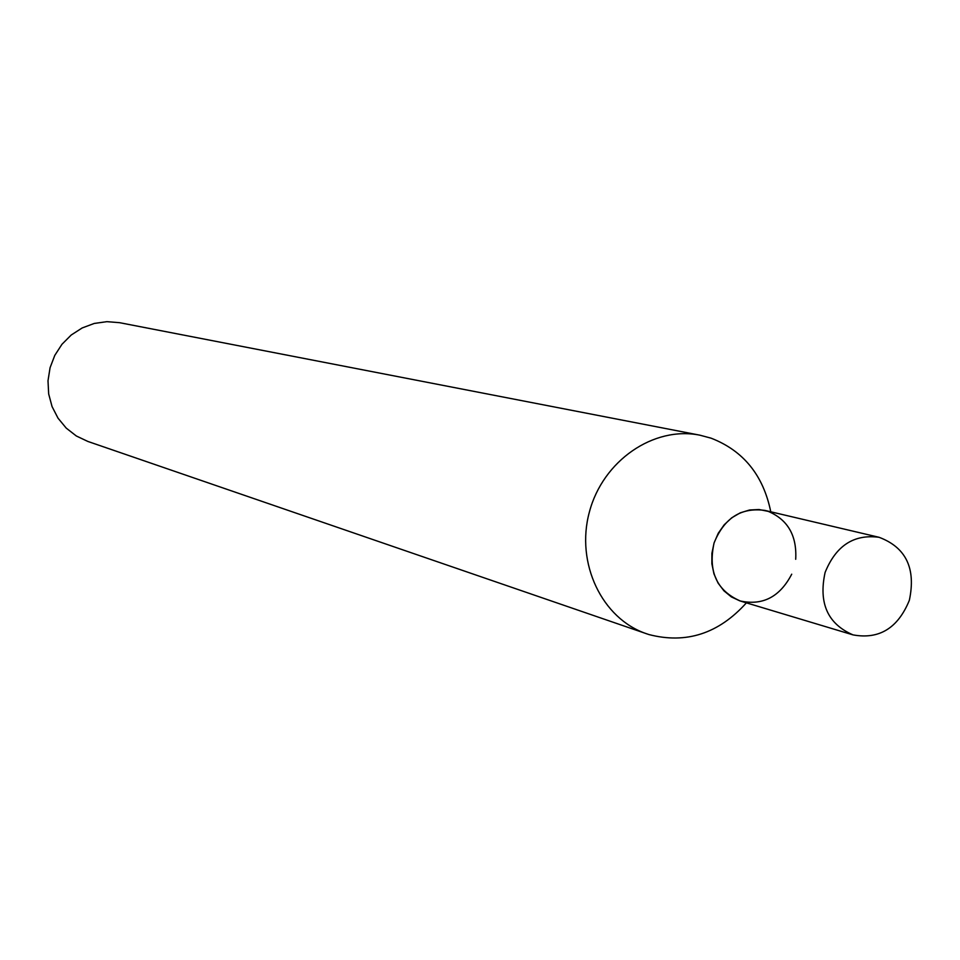 <?xml version="1.0" encoding="UTF-8"?>
<svg xmlns="http://www.w3.org/2000/svg" width="960" height="960" viewBox="0 0 960 960"><rect width="100%" height="100%" fill="white"/><g stroke="black" fill="none" stroke-linecap="round" stroke-linejoin="round"><path stroke-width="1.44" d="M770.772 511.8C763.308 475.26 743.412 450.72 711.108 438.18L699.888 435.18L119.628 322.692L106.932 321.66L94.248 323.448L82.164 327.96L71.232 335.004L61.968 344.28L54.804 355.356L50.076 367.704L48 380.772L48.672 393.936L52.068 406.596L58.02 418.164L66.228 428.112L76.332 435.984L87.852 441.444L648.852 634.536C686.148 644.22 718.656 633.66 746.4 602.856M795.708 559.284C797.004 535.668 787.836 519.696 768.216 511.368L759.024 509.52L749.556 510L740.292 512.82L731.712 517.812L724.236 524.748L718.248 533.268L714.072 542.94L711.912 553.284L711.864 563.772L713.952 573.864L718.056 583.044L723.948 590.844L731.352 596.904L739.872 600.888C762.516 605.94 779.808 597.036 791.724 574.188M699.888 435.18C653.676 425.808 602.832 460.728 589.38 512.04C575.4 563.22 602.004 618.864 646.728 633.828M825.096 572.472C835.944 545.652 853.956 533.928 879.132 537.312C906.024 547.44 916.092 568.452 909.348 600.312C897.948 628.152 879.168 639.672 853.02 634.884C827.724 623.964 818.412 603.156 825.096 572.472M853.02 634.884L740.604 601.116C716.736 590.856 707.892 571.464 714.072 542.94C724.2 518.04 741.132 507.192 764.88 510.408L879.132 537.312"/></g></svg>
